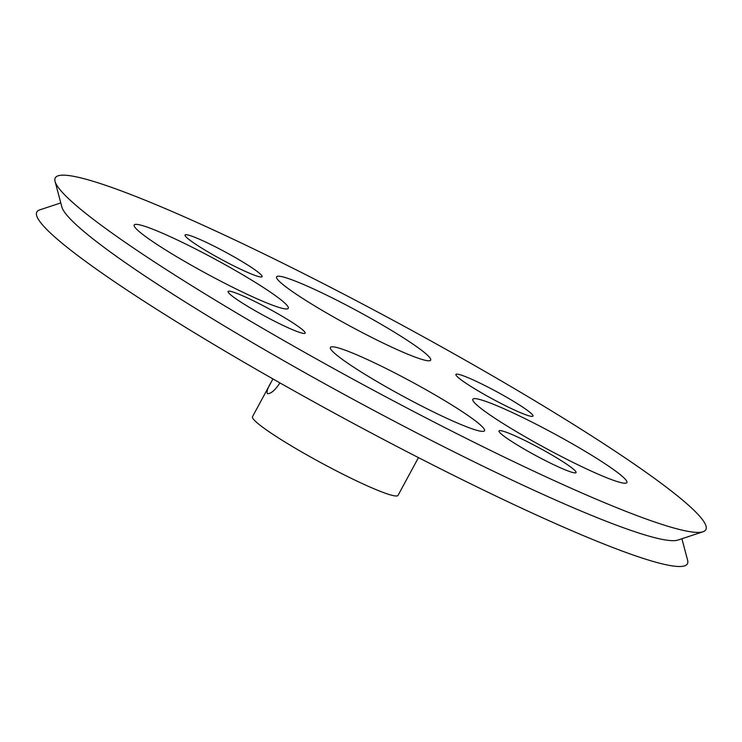 <?xml version="1.0" encoding="UTF-8"?>
<svg xmlns="http://www.w3.org/2000/svg" width="742" height="742" viewBox="0 0 742 742"><rect width="100%" height="100%" fill="white"/><g stroke="black" fill="none" stroke-linecap="round" stroke-linejoin="round"><path stroke-width="1.11" d="M185.472 236.244A43.787 4.202 28.4 0 0 225.614 261.694A43.787 4.202 28.4 0 0 262.093 276.673A43.787 4.202 28.4 0 0 225.568 252.15A43.787 4.202 28.4 0 0 185.046 235.019A43.787 4.202 28.4 0 0 185.472 236.244M135.053 227.442A87.584 8.394 28.4 0 0 215.328 278.352A87.584 8.394 28.4 0 0 288.286 308.31A87.584 8.394 28.4 0 0 215.236 259.273A87.584 8.394 28.4 0 0 134.2 225.002A87.584 8.394 28.4 0 0 135.053 227.442M272.694 320.266A43.787 4.202 28.4 0 0 305.157 333.149A43.787 4.202 28.4 0 0 268.632 308.626A43.787 4.202 28.4 0 0 228.119 291.495A43.787 4.202 28.4 0 0 272.694 320.266M419.582 404.974A87.584 8.394 28.4 0 0 484.507 430.75A87.584 8.394 28.4 0 0 411.458 381.703A87.584 8.394 28.4 0 0 330.422 347.432A87.584 8.394 28.4 0 0 419.582 404.974M341.524 302.615A87.584 8.394 28.4 0 0 276.59 276.84A87.584 8.394 28.4 0 0 349.64 325.877A87.584 8.394 28.4 0 0 430.675 360.148A87.584 8.394 28.4 0 0 341.524 302.615M488.403 387.324A43.787 4.202 28.4 0 0 455.94 374.432A43.787 4.202 28.4 0 0 492.465 398.955A43.787 4.202 28.4 0 0 532.988 416.095A43.787 4.202 28.4 0 0 488.403 387.324M418.451 457.61L398.027 495.387A82.714 7.93 -151.6 0 1 336.701 471.04A82.714 7.93 -151.6 0 1 252.503 416.698L272.945 378.93M279.947 382.909C275.171 390.134 271.006 393.742 267.454 393.724C266.341 392.045 267.602 388.159 271.22 382.074M626.044 480.139A87.584 8.394 28.4 0 0 545.778 429.228A87.584 8.394 28.4 0 0 472.812 399.27A87.584 8.394 28.4 0 0 545.862 448.316A87.584 8.394 28.4 0 0 626.897 482.588A87.584 8.394 28.4 0 0 626.044 480.139M575.625 471.346A43.787 4.202 28.4 0 0 535.492 445.886A43.787 4.202 28.4 0 0 499.014 430.907A43.787 4.202 28.4 0 0 535.529 455.43A43.787 4.202 28.4 0 0 576.052 472.571A43.787 4.202 28.4 0 0 575.625 471.346M681.889 538.748L687.611 560.238A369.794 35.44 -151.6 0 1 345.262 419.054A369.794 35.44 -151.6 0 1 39.669 209.903L60.779 202.918M329.411 286.727A369.794 35.44 -151.6 0 1 703.008 531.764A369.794 35.44 -151.6 0 1 363.691 384.968A369.794 35.44 -151.6 0 1 55.066 181.428A369.794 35.44 -151.6 0 1 329.411 286.727M703.008 531.764L677.938 540.055A351.615 33.696 -151.6 0 1 355.307 400.476A351.615 33.696 -151.6 0 1 61.855 206.944L55.066 181.428"/></g></svg>
